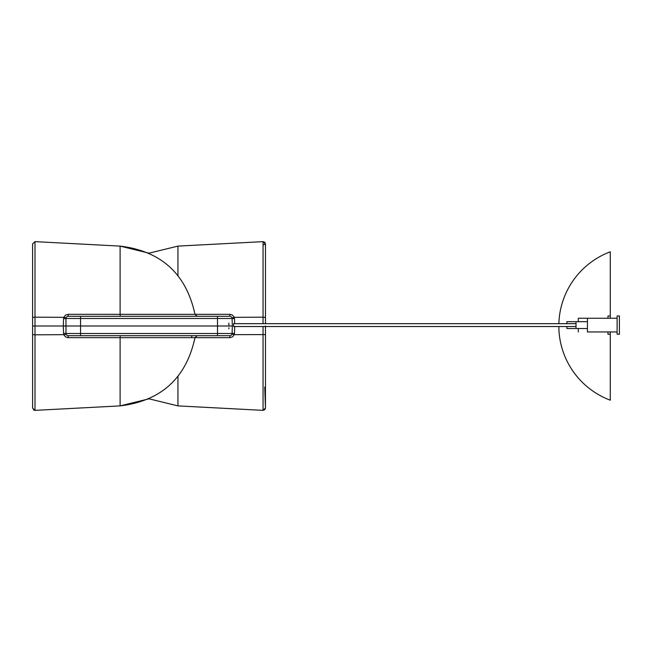 <?xml version="1.0" encoding="UTF-8"?>
<svg xmlns="http://www.w3.org/2000/svg" width="652" height="652" viewBox="0 0 652 652"><rect width="100%" height="100%" fill="white"/><g stroke="black" fill="none" stroke-linecap="round" stroke-linejoin="round"><path stroke-width="0.98" d="M570.125 328.526L569.22 328.526M558.903 323.677L558.903 322.577A79.226 79.226 0 0 1 610.272 251.811L610.272 318.249M610.272 331.95L610.272 400.189A79.226 79.226 0 0 1 558.903 329.423L558.903 326.53M610.272 266.497L610.272 255.511M32.608 408.291L32.6 334.582L35.004 334.818L35.004 410.361L32.6 408.079L32.6 326L80.538 326L63.309 326L63.562 318.657L65.966 318.502L65.966 333.498L80.538 333.498L80.538 326L217.507 326L80.538 326L80.538 318.502L65.966 318.502A2.282 2.282 0 0 1 68.248 316.301L80.538 316.301L68.248 316.301L68.126 314.337L194.989 314.345L120.107 314.345L120.229 316.301M232.348 326L217.507 326L232.348 326L232.088 333.498A2.282 2.282 0 0 1 229.806 335.698L68.248 335.698L80.538 335.698L80.538 333.498L232.088 333.498A2.282 2.282 0 0 1 229.806 335.698L217.507 335.698L217.507 318.502L80.538 318.502L80.538 316.301L229.806 316.301L217.507 316.301L217.507 318.502L232.088 318.502L232.348 326L232.088 318.502A2.282 2.282 0 0 0 229.806 316.301A2.282 2.282 0 0 1 232.088 318.502L234.492 318.657L234.663 323.677M228.893 327.712L228.876 328.852M191.517 337.654L193.628 337.654M265.454 326.53L265.454 408.079L265.454 326.53L265.454 334.582L234.247 334.663L232.568 336.848L229.928 337.663L194.989 337.654C186.195 378.144 161.24 400.898 120.107 405.894L149.023 398.828L120.107 405.894L120.107 337.654L194.989 337.654L120.107 337.654L120.229 335.698M120.107 337.654L67.775 337.646L65.485 336.848L63.937 334.989L66.088 334.158M68.126 337.663L68.248 335.698A2.282 2.282 0 0 1 65.966 333.498L63.562 333.343L63.309 326L32.6 326L32.6 243.921L35.004 241.639L35.004 317.182L63.806 317.337L65.461 315.169L68.126 314.337M228.925 326L228.876 323.147M193.457 314.345L191.517 314.345M576.026 326.53L233.595 326.53L233.595 323.677L576.026 323.677M578.308 331.95L578.308 328.526L566.898 328.526L566.898 326.53M566.898 323.677L566.898 321.68L576.026 321.68L576.026 328.526L576.026 321.68L587.444 321.68L587.444 318.249L578.308 318.249L578.308 321.68M607.982 318.249L607.982 315.967L610.272 315.967M610.272 334.231L607.982 334.231L607.982 331.95M576.026 328.526L587.444 328.526L587.444 331.95L587.444 318.266L617.118 318.249M617.118 334.231L617.118 315.967L619.4 315.967L619.4 334.231L617.118 334.231M265.454 291.746L265.454 243.97L265.454 323.677L265.454 317.418L263.049 317.182L263.049 241.639L264.753 242.275L265.454 243.921L263.351 245.054M120.107 314.345L120.107 246.106L149.023 253.172L177.947 246.106L263.049 241.639L265.454 243.921L265.454 317.418M197.246 316.301L194.989 314.345L229.928 314.337L231.982 314.81L233.807 316.432L234.247 317.337L231.965 317.842M229.928 314.337L229.806 316.301A2.282 2.282 0 0 1 232.088 318.502M229.928 337.663L229.806 335.698M231.965 334.158L234.247 334.663L234.492 333.343L232.088 333.498M32.6 317.418L35.004 317.182L35.004 334.818L63.806 334.663L63.562 333.343M63.562 318.657L63.806 317.337L66.088 317.842M263.049 323.677L263.049 317.182L234.247 317.337L234.492 318.657M194.989 314.345C186.195 273.856 161.24 251.102 120.107 246.106L149.023 253.172L177.947 246.106L177.947 275.519M263.049 326.53L263.049 410.361L265.454 408.079M177.947 405.894L263.049 410.361L177.947 405.894L149.023 398.828L177.947 405.894L177.947 376.481M234.492 333.343L234.728 326.53M120.107 405.894L35.004 410.361L32.6 408.079M34.817 410.361L33.456 409.863M35.004 241.639L32.6 243.921L35.004 241.639L120.107 246.106M191.59 337.149L192.006 335.698M194.989 337.654L197.246 335.698M617.118 331.95L587.444 331.95M265.454 407.639L265.454 326M265.454 243.97L265.454 323.677M263.049 410.361L264.859 409.619L265.454 408.119L264.769 387.125"/></g></svg>
